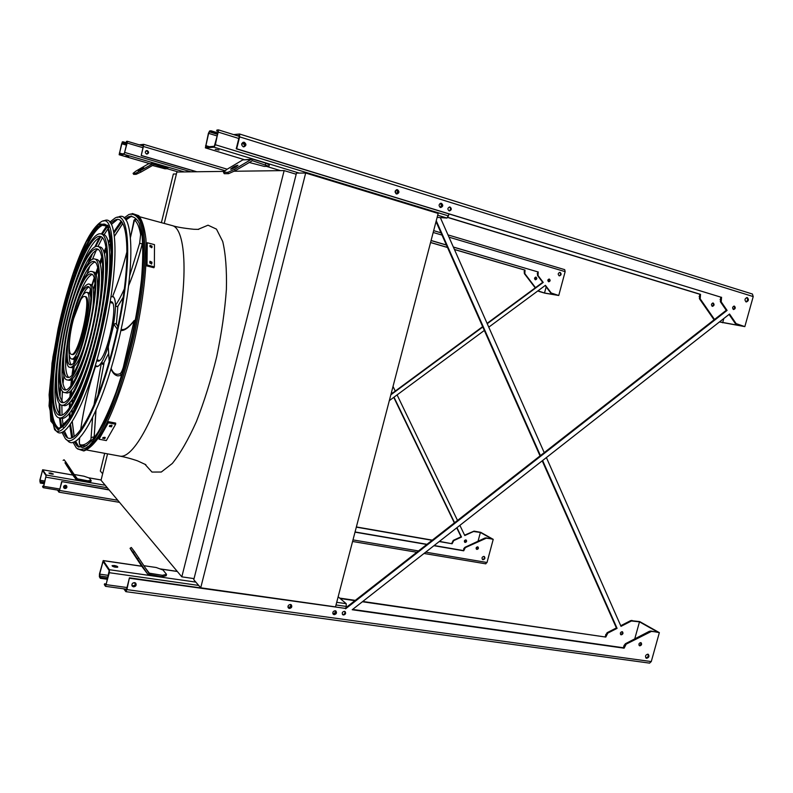 <?xml version="1.0" encoding="UTF-8"?>
<svg xmlns="http://www.w3.org/2000/svg" width="793" height="793" viewBox="0 0 793 793"><rect width="100%" height="100%" fill="white"/><g stroke="black" fill="none" stroke-linecap="round" stroke-linejoin="round"><path stroke-width="1.19" d="M200.718 587.801L335.518 606.883L438.152 213.446L305.682 173.033L296.473 173.102L193.77 579.713L200.718 587.801L305.682 173.033M194.047 578.622L181.815 576.848L284.142 170.594L233.945 171.258M224.607 171.387L176.889 172.022L164.24 223.428M284.142 170.594L296.185 174.252M181.815 576.848L101.048 480.271L107.551 453.854M72.292 401.783L72.213 403.597M72.054 409.703L72.044 414.402M72.272 421.479L74.195 436.408M75.563 441.106L79.003 447.183M131.638 216.063L125.909 220.048M122.637 223.685L114.45 236.304M111.179 242.589L110.822 243.302M94.645 284.836L93.187 289.485M102.654 473.758L100.324 471.052L104.686 453.328M161.395 222.655L173.36 174.014L176.403 173.984M128.724 156.439L125.998 155.864L128.724 156.439M119.178 154.744L124.134 154.348L127.346 141.283L126.474 141.382L127.118 143.057L124.303 153.673L119.327 154.08L121.626 143.711L123.103 141.808L122.291 141.907L119.148 154.734L149.401 163.546L119.158 154.744M154.823 163.427L167.957 167.62L167.69 168.721L154.258 164.498L140.995 172.061L136.118 174.331L135.544 173.33L153.118 163.636L154.823 163.427M146.1 150.779L146.943 150.789C148.588 152.107 148.479 153.168 146.636 153.991L146.457 153.981M127.128 142.998L123.103 141.808M126.969 143.672L122.935 142.472M146.477 150.729L146.318 150.739C148.35 151.681 148.469 152.771 146.655 153.991M127.237 142.334L126.315 142.056M152.325 165.45L164.964 168.79L167.69 168.721M153.981 163.348L148.43 163.824L135.9 171.139L133.065 173.35L133.64 174.351L136.118 174.331M133.065 173.35L135.544 173.33M138.339 170.981L143.801 167.898L138.339 170.981M164.478 167.442L164.756 166.332M140.411 171.05L140.995 172.061M90.888 481.569L87.359 481.847L76.128 479.478L64.967 462.795L65.938 462.18L76.99 478.724L87.617 480.776L91.145 480.508L90.888 481.569M50.782 473.054L53.359 474.065L48.908 473.044L50.782 473.054M46.232 475.047L42.663 469.753L39.878 480.062L40.284 483.056L39.977 480.211L42.535 470.408L46.073 475.691L43.764 486.168L43.377 487.021L42.753 486.079L42.594 486.733L43.248 487.695L46.232 475.047L105.211 485.247M52.487 474.184L49.622 473.57M64.62 488.042L64.511 487.883C66.087 487.764 66.671 486.981 66.265 485.534C66.86 487.021 66.315 487.854 64.62 488.042M43.744 486.248L42.753 486.079M66.364 486.823L63.688 486.367M44.507 483.106L40.433 482.412M65.968 487.417L63.549 487.011M44.349 483.75L40.284 483.056M74.175 474.492L84.008 476.216L89.103 477.971L91.145 480.508M72.619 474.848L64.967 462.795M69.843 470.348L66.453 465.263L69.843 470.348M63.123 460.376L64.084 459.762L65.938 462.18M87.359 481.847L87.617 480.776M69.07 466.76L68.099 467.384M166.173 575.738L162.03 576.709L147.686 574.092L133.224 552.453L134.473 551.611L148.806 573.081L162.377 575.312L166.52 574.35L166.173 575.738M114.321 565.508C116.65 565.954 117.8 566.48 117.78 567.084C115.203 567.451 113.3 566.975 112.061 565.667L114.321 565.508M109.414 569.711L103.209 560.562L99.492 573.864L99.383 576.789L100.334 578.305L99.65 574.132L103.06 561.434L109.196 570.563L106.183 584.401L105.647 585.432L104.547 583.787L104.339 584.639L105.509 586.324L109.325 572.705L109.414 569.711L195.831 582.112M346.244 607.438L346.204 603.681L338.155 596.782M117.186 567.312L112.447 566.281M290.605 604.484C290.952 606.209 290.238 607.17 288.454 607.359L288.018 607.24M335.181 610.729L335.945 611.046C337.025 612.949 336.42 614.149 334.15 614.654L333.367 614.327C332.307 612.424 332.911 611.225 335.181 610.729C335.548 612.424 334.844 613.366 333.119 613.564L332.822 613.495M335.37 610.769C335.964 612.523 335.31 613.544 333.427 613.841L332.882 613.653M290.744 604.534C291.348 606.308 290.674 607.349 288.741 607.636L288.067 607.379M135.345 582.895C135.881 584.748 135.127 585.799 133.065 586.027L131.886 585.363M344.539 613.951L345.084 611.869M106.272 584.035L104.547 583.787M135.266 582.845C135.573 584.629 134.78 585.601 132.877 585.749L131.866 585.274M107.65 578.464L100.542 577.463M135.385 583.202L133.135 582.895M107.442 579.296L100.334 578.305M287.958 606.536L288.821 607.379M143.929 565.706L156.201 567.501L163.031 570.018L166.52 574.35M103.259 560.572L141.709 566.192L131.787 551.175L130.062 548.3L133.224 552.453M138.963 561.494L134.612 554.961L138.963 561.494M130.062 548.3L131.301 547.467L134.473 551.611M162.03 576.709L162.377 575.312M138.785 557.885L137.536 558.738M219.007 150.036L215.23 149.332L219.007 150.036M205.437 147.875L214.08 147.181L215.359 144.742L218.462 129.883L216.915 130.052L216.687 130.944L218.204 130.776L218.214 132.203L214.308 146.289L205.615 146.992L208.638 133.353L209.402 131.836L210.809 131.668L211.027 130.786L209.62 130.964L208.39 133.373L205.367 147.865L243.897 159.522M437.131 217.371L447.014 218.055L449.116 213.971M253.106 159.284L265.734 163.12L269.293 164.845L268.926 166.292L252.372 160.692L235.283 170.673L228.533 173.667L227.809 172.339L234.55 169.335L250.935 159.552L253.106 159.284M396.262 189.854C398.017 191.212 397.977 192.521 396.133 193.779M440.194 203.444C441.77 204.792 441.691 206.061 439.976 207.251M243.62 142.532C245.691 144.257 245.552 145.664 243.193 146.764C245.453 145.139 245.315 143.711 242.777 142.472L243.62 142.532M396.361 189.805L396.629 189.864C398.443 191.41 398.304 192.729 396.232 193.839M440.323 203.395L440.472 203.434C442.207 204.911 442.078 206.21 440.095 207.32M450.047 210.432L450.612 208.252M218.025 132.956L211.027 130.786M217.807 133.839L210.809 131.668M218.343 131.46L216.687 130.944M395.816 191.361L395.083 192.045M395.975 193.69L395.301 190.845M249.071 162.426L264.228 166.401L268.926 166.292M252.045 159.175L242.807 159.889L226.719 169.474L223.507 172.388L224.231 173.697L228.533 173.667M223.507 172.388L227.809 172.339M230.842 169.256L230.634 169.137C233.182 166.936 235.63 165.648 237.979 165.251C236.215 166.956 233.836 168.294 230.842 169.256M265.368 164.587L265.734 163.12M234.55 169.335L235.283 170.673M478.04 541.232L480.389 532.44L491.947 538.933L484.999 538.001L464.886 547.339L463.717 548.766L463.697 550.808L433.93 545.703M426.773 544.474L355.016 532.153M463.241 550.53L434.138 545.534M426.981 544.305L355.066 531.954M545.128 285.53L550.719 292.934L557.42 295.174L544.513 293.014L537.932 290.843M488.766 327.172L545.415 285.321L551.244 293.014L558.748 295.492L565.151 271.642L564.695 269.64L447.986 234.906M459.881 525.362L464.777 535.533L473.53 531.508L480.389 532.44M464.599 535.156L474.026 531.122L480.736 532.331L493.226 539.349L487.011 562.495L425.682 552.156M476.097 548.459L476.385 547.418M108.928 489.687L61.685 481.579L59.584 490.233L59.188 491.075L58.623 490.282M109.147 489.955L61.685 481.579M439.243 541.54L452.099 543.77L439.441 541.381M432.304 540.142L356.374 526.948M432.106 540.301L356.325 527.137M393.021 386.429L395.271 391.088M397.095 394.894L457.511 520.436M535.503 287.661L524.847 273.674L525.016 270.096L454.409 249.438M447.48 247.416L430.579 242.47M548.112 279.582L547.824 280.663M546.159 286.897L544.513 293.014M452.099 543.77L453.715 540.628L461.496 537.049L456.956 527.652M454.577 522.726L394.002 397.184M392.158 393.378L391.544 392.109M465.828 539.894C464.311 540.281 463.984 541.094 464.837 542.323L465.144 542.432C466.661 542.035 466.978 541.222 466.125 540.003L465.828 539.894M536.018 277.134L535.89 277.114C534.274 277.768 534.125 278.66 535.434 279.78C537 279.205 537.198 278.323 536.018 277.134M453.378 247.109L537.694 271.85L537.525 275.498L542.709 282.348L487.09 323.366M482.65 326.637L390.989 394.24M446.449 245.077L431.075 240.566M196.505 171.764L141.204 155.537L143.721 144.346L139.261 144.822M141.937 145.615L143.424 145.466L143.384 146.566L141.204 155.537M477.703 546.843L476.395 549.123M484.087 556.438C484.85 558.074 484.345 559.065 482.56 559.422L482.372 559.382M64.689 488.28L63.737 487.754L64.867 488.547C66.721 488.329 67.296 487.417 66.592 485.812C66.989 487.348 66.354 488.171 64.689 488.28M559.67 272.366C561.067 273.724 560.889 274.874 559.134 275.805M146.616 150.601C148.767 151.602 148.896 152.762 147.012 154.08M548.954 279.057L548.518 281.703M389.313 400.643L484.335 330.443M537.694 271.85L453.338 247.019M446.4 244.978L431.095 240.487M196.813 171.754L141.461 155.517M538.209 271.92L538.041 275.567L543.225 282.427L487.239 323.722M482.808 326.994L390.83 394.835M57.512 490.094L58.969 492.185L61.874 481.837M485.96 537.862L493.226 539.349M486.426 538.13L465.342 547.606L463.697 550.808M477.634 546.823C476.097 547.229 475.77 548.052 476.633 549.301L476.94 549.41C478.466 549.004 478.803 548.181 477.941 546.932L477.634 546.823M483.908 556.399C481.966 556.914 481.529 557.965 482.62 559.561L483.026 559.709C484.979 559.184 485.405 558.133 484.315 556.537L483.908 556.399M66.592 485.812L65.66 485.306C63.817 485.514 63.232 486.426 63.926 488.032M560.126 272.415L559.957 272.376C557.935 273.139 557.687 274.289 559.214 275.825L559.382 275.865C561.404 275.112 561.652 273.952 560.126 272.415M147.369 150.65L146.864 150.581C144.891 151.473 144.792 152.613 146.546 154.011L147.032 154.08C149.015 153.198 149.124 152.058 147.369 150.65M549.361 279.086L549.232 279.057C547.646 279.642 547.448 280.544 548.647 281.753L548.766 281.773C550.352 281.198 550.55 280.296 549.361 279.086M485.584 563.764L487.011 562.495M451.663 543.502L453.279 540.37L461.05 536.792L456.728 527.831M454.349 522.904L393.754 397.372M391.92 393.556L391.425 392.555M538.685 291.348L544.801 293.152L558.748 295.492M535.225 287.869L524.351 273.605L524.52 270.026L454.448 249.527M447.52 247.505L430.559 242.539M465.907 539.914L464.619 542.144M535.622 277.104L535.196 279.711M525.016 270.096L524.52 270.026M543.225 282.427L542.709 282.348M634.747 638.88L639.485 621.851L657.665 632.071L649.507 631.228L625.439 643.708L624.012 645.532L623.397 647.752L624.121 648.188L352.211 609.738L729.55 314.028L736.122 323.623L744.835 326.617L753.221 296.582L752.428 294.034L239.664 134.047M623.397 647.752L352.617 609.42M729.064 314.405L735.289 323.485L743.071 326.201L719.538 321.869M546.397 457.561L621.008 626.341L631.446 620.988L639.485 621.851M620.731 625.717L630.742 620.592L639.703 621.593L659.35 632.636L651.271 661.57L126.92 589.605L129.428 577.819L126.602 589.14L126.067 590.161L125.235 589.04M237.117 135.682L239.169 135.484L239.189 136.911L236.235 148.797L720.718 297.127L720.381 301.727L726.249 310.291L345.074 608.35L129.428 577.819M640.714 642.608L641.071 642.726C642.062 644.233 641.636 645.274 639.812 645.849L639.455 645.72C638.474 644.213 638.9 643.173 640.714 642.608C641.17 644.134 640.645 645.076 639.108 645.413M647.911 654.185C648.634 656.168 647.97 657.397 645.928 657.863L645.819 657.853M135.722 583.192C136.138 585.135 135.296 586.205 133.194 586.394L132.034 585.819M291.12 604.702C291.715 606.605 290.991 607.706 288.939 608.003L288.255 607.745M335.746 610.917C336.361 612.791 335.657 613.891 333.645 614.198L333.07 614.01M746.659 297.563C748.116 299.219 747.868 300.646 745.916 301.836M449.403 206.993C451.158 208.39 451.078 209.679 449.145 210.879M243.322 142.274C245.989 143.602 246.127 145.139 243.768 146.874M440.73 203.276C442.672 204.772 442.593 206.17 440.482 207.469M396.787 189.686C398.879 191.182 398.829 192.61 396.649 193.978M733.822 306.118C734.843 307.387 734.645 308.477 733.228 309.379M344.896 611.492C345.451 613.237 344.796 614.258 342.933 614.545L342.437 614.387M440.333 217.589L544.216 452.625M714.513 319.47L700.209 298.832L700.526 294.342L447.956 217.391M722.641 322.791L723.831 318.499M362.401 601.748L605.793 637.066L607.795 633.111L617.083 628.353L542.62 460.515M540.43 455.588L436.239 220.761M354.907 600.668L340.197 598.527M622.109 631.674C620.314 632.229 619.908 633.24 620.869 634.717L621.226 634.836C623.02 634.291 623.427 633.27 622.455 631.793L622.109 631.674C622.584 633.191 622.069 634.103 620.542 634.43M713.214 303.035L713.076 303.005C711.212 303.739 710.964 304.849 712.312 306.316L712.451 306.346C714.305 305.612 714.562 304.512 713.214 303.035M605.793 637.066L362.778 601.461M355.284 600.37L339.701 598.1M345.074 608.35L129.745 578.275M649.517 663.107L651.271 661.57M123.807 588.842L125.829 591.647L126.92 589.605M605.109 636.65L607.101 632.695L616.389 627.937L542.214 460.832M540.033 455.906L436.021 221.604M719.439 321.948L744.835 326.617M714.057 319.817L699.426 298.723L699.733 294.233L447.867 217.51M712.649 303.015C713.68 304.264 713.492 305.335 712.074 306.217M720.718 297.127L236.681 148.767L239.645 136.872L239.595 134.007L233.687 134.612M721.551 297.246L721.214 301.846L727.082 310.41L345.599 608.806M650.637 631.01L659.35 632.636M651.38 631.426L626.163 644.144L624.121 648.188M647.812 654.166L648.287 654.324C649.517 656.247 648.981 657.575 646.662 658.309L646.186 658.15C644.957 656.227 645.502 654.899 647.812 654.166M134.572 582.617L135.772 583.242C136.654 585.293 135.9 586.503 133.521 586.86L132.312 586.225C131.44 584.173 132.193 582.964 134.572 582.617M290.446 604.454L291.289 604.831C292.339 606.774 291.715 607.983 289.405 608.459L288.553 608.082C287.512 606.13 288.137 604.93 290.446 604.454M344.41 611.344L345.114 611.631C346.115 613.405 345.56 614.525 343.448 615.001L342.735 614.704C341.743 612.93 342.298 611.809 344.41 611.344M747.313 297.603C749.038 299.526 748.701 300.973 746.302 301.955L746.104 301.915C744.379 299.992 744.706 298.545 747.105 297.553L747.313 297.603M450.097 207.042C451.881 208.728 451.653 210.026 449.423 210.928L449.096 210.869C447.321 209.183 447.539 207.895 449.77 206.973L450.097 207.042M244.343 142.324C246.573 144.197 246.405 145.714 243.857 146.874L243.233 146.774C241.003 144.921 241.161 143.414 243.689 142.234L244.343 142.324M441.463 203.335C443.386 205.149 443.138 206.537 440.749 207.518L440.393 207.449C438.47 205.645 438.707 204.247 441.096 203.266L441.463 203.335M397.561 189.745C399.553 191.579 399.325 193.006 396.887 194.007L396.48 193.938C394.498 192.114 394.716 190.697 397.154 189.676L397.561 189.745M734.407 306.138C735.775 307.644 735.507 308.774 733.614 309.528L733.475 309.498C732.108 307.991 732.375 306.861 734.268 306.098L734.407 306.138M616.389 627.937L617.083 628.353M700.526 294.342L699.733 294.233M727.082 310.41L726.249 310.291M74.304 359.269L73.828 362.232M73.055 367.437L72.113 374.355M71.479 379.569L70.785 386.062M70.299 391.355L69.863 397.323M69.566 402.685L69.388 408.048M69.328 413.391L69.417 418.734M69.764 425.137L71.628 437.726M72.986 442.177L76.306 447.896C79.934 450.503 84.326 449.69 89.5 445.458C95.031 439.153 100.919 429.528 107.144 416.573C116.809 394.25 125.324 367.496 132.679 336.331C139.271 305.87 143.156 276.707 143.791 253.71C143.642 239.674 142.373 228.84 139.984 221.188C137.04 215.557 133.343 213.327 128.872 214.516L124.045 217.966M120.893 221.396L113.756 231.933M110.673 237.553L108.284 242.321M106.024 247.168L103.873 252.075M101.811 257.031L99.621 262.602M97.767 267.578L95.576 273.734M93.891 278.71L91.75 285.351M90.194 290.377L89.331 293.251M93.177 289.395L94.645 284.717M110.762 243.302L111.169 242.47M114.43 236.195L122.588 223.596M125.839 219.948L131.093 216.102L128.327 216.826L125.046 218.927M78.576 446.965L75.464 441.166M74.106 436.467L72.213 421.579M71.985 414.511L71.994 409.793M72.153 403.687L72.242 401.783M74.8 359.011L74.423 361.42M73.571 367.119L72.688 373.592M72.014 379.153L71.37 385.289M70.874 390.83L70.468 396.49M70.18 402.021L70.022 407.116M69.982 412.588L70.081 417.693M70.468 424.156L72.678 437.3M74.304 441.751L76.802 445.567L82.541 447.609C87.141 445.894 92.315 440.739 98.074 432.155C104.042 421.638 110.058 408.296 116.115 392.129C122.023 374.692 127.336 356.057 132.064 336.222C136.277 316.318 139.429 297.325 141.511 279.245C142.899 262.305 143.117 247.991 142.145 236.304L139.231 223.358C136.346 217.837 132.709 215.656 128.327 216.826M121.656 222.228L113.984 233.112M110.832 238.782L108.522 243.332M106.193 248.278L104.131 252.937M102 258.052L99.908 263.326M97.955 268.53L95.884 274.338M94.089 279.642L92.077 285.857M90.372 291.358L89.678 293.697M60.774 415.344C54.271 409.684 53.23 390.384 57.651 357.425M73.531 287.71C83.82 256.099 93.118 239.159 101.425 236.869M103.12 234.45L103.159 234.46C113.26 235.253 111.922 284.727 98.788 337.55C87.498 384.506 70.428 420.181 61.705 418.317L60.863 418.159M63.648 315.852C51.644 364.463 49.007 415.007 60.119 415.344C69.189 416.87 86.972 377.686 97.926 328.817C108.978 279.969 109.493 238.009 100.453 236.463C91.076 233.568 74.106 271.85 63.648 315.852M63.252 315.594C50.911 365.543 48.185 417.574 59.634 417.921C68.951 419.477 87.24 379.213 98.51 328.917C109.89 278.64 110.405 235.521 101.117 233.925C91.453 230.932 73.997 270.373 63.252 315.594M63.301 402.626C57.75 397.422 56.987 380.323 61.002 351.339M73.918 294.649C82.839 266.785 90.937 251.708 98.193 249.418M97.856 246.445C89.589 243.937 74.552 277.719 65.244 316.883C54.548 360.171 52.279 404.896 62.062 405.213C70.141 406.611 85.931 371.709 95.626 328.431C105.429 285.163 105.935 247.793 97.856 246.445L99.898 246.97C108.681 247.624 107.461 290.436 96.171 335.865C86.447 376.308 71.697 407.295 64.124 405.619L63.45 405.481M65.65 317.141C55.282 359.08 53.111 402.329 62.558 402.646C70.389 404.014 85.674 370.192 95.051 328.332C104.537 286.481 105.043 250.271 97.202 248.982C89.222 246.564 74.671 279.215 65.65 317.141M65.878 389.938C61.289 385.19 60.783 370.42 64.352 345.629M74.463 301.251C81.986 277.352 88.836 264.257 95.021 261.968M94.714 258.984L96.696 259.48C104.151 260.005 103.06 296.136 93.604 334.22C85.446 368.18 73.015 394.418 66.602 392.951L66.077 392.842M67.692 318.449C58.979 353.668 57.225 389.7 65.056 389.968C71.638 391.167 84.425 362.758 92.246 327.856C100.156 292.954 100.632 262.552 94.02 261.502C87.399 259.529 75.256 286.64 67.692 318.449M67.276 318.181C58.226 354.768 56.392 392.248 64.54 392.535C71.38 393.764 84.673 364.265 92.811 327.945C101.038 291.646 101.524 260.064 94.654 258.964C87.765 256.912 75.137 285.133 67.276 318.181M68.505 377.26C64.907 373.007 64.639 360.696 67.692 340.326M75.176 307.476C81.243 287.79 86.824 276.807 91.899 274.527M91.611 271.493L93.564 271.979C99.67 272.386 98.738 301.806 91.086 332.614C84.484 360.111 74.373 381.552 69.14 380.323L68.753 380.234M69.764 319.787C62.726 348.236 61.368 377.101 67.603 377.339C80.093 382.305 104.626 273.436 90.898 274.011C85.624 272.475 75.87 294.124 69.764 319.787M69.338 319.51C61.963 349.336 60.536 379.649 67.078 379.887C80.172 385.111 105.915 270.859 91.522 271.474C85.981 269.848 75.751 292.607 69.338 319.51M71.192 364.582C69.923 363.184 69.259 359.953 69.199 354.877M82.829 295.006C85.079 290.456 87.081 287.829 88.826 287.116M88.548 284.013L90.501 284.479C95.229 284.776 94.476 307.446 88.618 331.038C82.492 354.293 76.862 366.525 71.737 367.714L71.459 367.655M71.876 321.145C66.523 342.764 65.541 364.542 70.21 364.73C79.706 368.448 98.253 286.144 87.845 286.521C82.868 287.76 77.545 299.298 71.876 321.145M71.449 320.868C65.75 343.875 64.699 367.08 69.685 367.278C79.776 371.253 99.541 283.577 88.459 283.983C83.146 285.311 77.476 297.603 71.449 320.868M116.502 324.278L115.292 323.594L113.895 324.248L108.274 346.957L109.256 361.132M108.274 347.731L108.274 346.957M103.794 363.402L102.703 364.334L101.246 362.847C99.432 365.543 97.866 366.802 96.538 366.634L95.606 366.207C88.846 386.211 83.87 407.384 80.688 429.717M97.569 366.505L95.606 366.207M103.972 363.263L101.425 362.708L93.931 405.223M95.338 365.315L96.647 366.138C105.965 369.617 122.409 296.572 112.289 296.681L110.921 296.899M96.746 360.547L97.708 361.083C105.687 364.046 119.743 301.627 111.079 301.697L110.128 301.796M103.665 363.194L108.403 353.847M116.422 324.05L117.86 306.366M98.669 360.23L98.996 360.775M112.249 302.569L111.724 302.916M127.098 251.163C122.786 267.697 118.048 282.576 112.864 295.799L112.874 296.344C114.41 297.216 115.272 300.22 115.481 305.345C118.326 301.211 121.289 295.71 124.362 288.83M117.988 306.187L116.779 306.594L115.481 305.345M77.367 356.176L73.283 359.328M86.556 292.3L88.509 292.766C89.609 293.014 90.362 294.54 90.759 297.365M70.28 334.547C68.079 349.356 68.466 357.484 71.429 358.932C79.538 362.094 95.338 291.973 86.467 292.28C82.641 292.964 78.388 301.667 73.729 318.36M73.59 318.717C68.971 335.627 67.772 354.243 71.469 354.342C78.497 357.068 92.216 296.185 84.524 296.443C83.473 296.265 82.194 297.415 80.698 299.883L73.59 318.717M72.203 354.501L72.371 354.53C79.419 357.266 93.138 296.413 85.426 296.651L84.613 296.463M149.768 262.959L149.956 261.274L151.959 262.186L151.77 263.871L149.768 262.959M149.956 246.692L150.016 245.295L152.028 246.137L151.959 247.545L149.956 246.692M154.367 266.844L154.486 244.641L147.25 242.747L146.566 265.873L153.901 267.737L154.367 266.844L147.022 264.971L147.25 242.747M151.453 264.099L151.493 263.078L149.818 261.948M151.592 247.743L149.927 245.999M146.566 265.873L147.022 264.971M109.335 426.416L109.85 425.395L112.041 425.524L111.476 426.832L109.335 426.416M102.614 438.212L103.11 437.449L105.281 437.637L104.735 438.618L102.614 438.212M99.046 439.213L106.321 440.581L115.639 424.225L115.669 423.095L108.294 421.648L99.046 439.213L108.264 422.788L115.639 424.225M108.264 422.788L108.294 421.648M109.573 425.95L111.793 425.137M102.971 437.667L104.924 437.26M67.464 437.498L64.342 430.847M63.678 428.27L63.49 427.387M63.262 426.208L62.26 418.327M62.042 415.046L61.854 405.183M61.923 401.357L62.419 391.286M62.984 384.199L63.876 375.585M65.571 362.758L66.453 357.019M81.292 291.893L82.978 286.332M87.012 274.041L89.926 265.893M92.484 259.252L96.399 249.973M97.995 246.484L102.436 237.692M104.052 234.827L108.502 227.968M109.087 227.185L109.632 226.481M111.347 224.439L117.047 219.8M62.855 366.653L61.993 373.374M60.595 387.361L60 397.065M59.812 404.073L60.07 414.878M60.308 418.05L61.745 427.328M63.083 431.67L65.75 436.18C75.137 448.779 98.897 406.006 114.172 342.546C131.896 271.712 130.29 210.224 114.361 220.484L110.574 223.15M107.481 226.501L102.188 234.203M100.582 236.978L95.675 246.603M92.811 253.007L89.143 262.007M84.355 275.211L82.214 281.644M117.691 217.441C134.275 206.795 136.158 270.314 117.77 343.686C101.95 409.406 77.248 453.477 67.455 440.393L66.434 439.52M62.855 363.432L62.042 369.28M60.209 385.755L59.534 395.112M59.207 403.359L59.297 414.134M59.505 417.911L60.793 427.843M61.913 432.225L65.244 438.519C74.829 451.356 99.085 407.731 114.698 342.873C132.827 270.463 131.152 207.707 114.906 218.164L109.761 222.149M106.837 225.628L101.395 233.994M99.561 237.325L94.823 246.99M91.542 254.563L88.102 263.296M82.621 278.928L80.817 284.548M51.595 405.59C51.357 396.778 51.872 386.498 53.131 374.752M76.961 270.145C80.906 259.014 84.901 249.527 88.935 241.687M58.781 428.279L62.122 427.09C64.302 425.127 64.283 426.168 70.25 417.425C80.262 400.743 89.817 374.445 98.917 338.522C112.447 282.595 115.966 229.127 104.795 224.201C93.187 221.366 72.698 269.521 60.833 322.573C48.76 375.575 46.777 427.1 58.781 428.279C50.93 422.986 49.434 401.506 54.301 363.838M73.283 280.484C85.188 244.492 95.834 225.777 105.221 224.35M103.675 221.088C118.553 211.523 119.396 271.147 102.327 339.582C87.577 401 65.066 442.791 56.303 430.936L55.599 430.331M55.966 430.559L53.954 426.981M198.151 229.346L208.034 225.192L216.469 229.127L222.724 241.508C225.638 253.849 226.857 269.818 226.392 289.405C224.855 310.588 221.634 333.01 216.717 356.652C210.938 380.115 204.168 401.764 196.396 421.589C188.347 439.52 180.328 453.467 172.349 463.429L161.316 472.023L151.978 472.063L144.832 464.143M118.722 455.906L120.249 456.193C134.711 458.483 160.315 409.079 174.43 345.867C188.684 282.675 186.375 228.473 172.091 225.559L139.786 216.796M184.333 171.922L124.134 154.348M167.184 168.731L178.415 172.002L167.204 168.731M127.346 141.283L143.483 146.081L127.366 141.303M143.107 147.736L127.267 143.037M190.974 171.833L124.957 152.514M126.89 143.979L122.132 142.571M147.637 151.394L145.932 150.888M126.602 145.178L121.626 143.711M122.271 153.842L119.376 152.99M153.852 164.567L154.546 164.538M148.43 163.824L153.118 163.636M101.117 479.993L88.707 477.832M72.768 475.047L42.733 469.793M107.293 487.745L46.083 477.198M59.871 489.033L43.863 486.327M43.248 487.695L59.525 490.431L43.318 487.665M43.248 471.448L42.148 471.26M45.003 481.073L39.977 480.211M66.453 486.069L64.223 485.683M44.686 482.352L39.878 481.539M72.47 474.65L75.92 479.21M74.552 475.057L77.585 479.041M177.335 571.485L160.226 568.987M141.769 566.281L103.368 560.661M346.204 603.681L336.708 602.313M346.491 606.476L336.014 604.98M198.686 585.432L109.325 572.705M127.009 587.524L106.361 584.679M103.942 562.663L102.535 562.465M108.423 575.371L99.65 574.132M107.977 577.135L99.591 575.956M141.511 565.944L147.429 573.755M145.724 568.432L149.56 573.468M447.014 218.055L437.686 215.22M299.199 173.082L214.08 147.181M280.573 170.644L266.408 166.352L280.534 170.644M239.298 136.376L218.511 129.913M238.802 138.488L218.471 132.173M448.6 215.954L215.359 144.742M217.669 134.394L209.402 131.836M244.849 144.524L241.786 143.583M217.272 136.009L208.638 133.353M209.302 146.695L205.615 145.575M251.857 160.781L252.739 160.751M242.807 159.889L250.935 159.552M550.719 292.934L551.244 293.014M565.151 271.642L448.987 237.166M442.018 235.095L433.186 232.478M225.291 170.773L143.652 146.536M418.486 550.947L352.994 539.904M117.78 500.274L59.762 490.5M441.007 232.835L433.662 230.644L441.007 232.825M143.721 144.346L227.194 169.196L143.761 144.366M551.512 293.479L552.037 293.569M524.54 271.89L524.044 271.821M524.847 273.674L524.351 273.605M537.208 273.674L537.723 273.744M537.525 275.498L538.041 275.567M735.289 323.485L736.122 323.623M631.446 620.988L630.742 620.592M440.67 203.732L440.036 203.533M753.221 296.582L239.645 136.872M632.556 620.79L631.852 620.384M606.387 634.896L605.703 634.479M607.795 633.111L607.101 632.695M649.507 631.228L650.24 631.644M625.439 643.708L626.163 644.144M624.012 645.532L624.735 645.968M736.191 324.168L737.024 324.307M699.902 296.592L699.119 296.483M700.209 298.832L699.426 298.723M720.381 301.727L721.214 301.846M720.074 299.437L720.906 299.556M77.407 448.858L83.344 450.692C88.082 448.779 93.415 443.376 99.323 434.475C105.449 423.601 111.615 409.872 117.81 393.259C123.847 375.367 129.269 356.275 134.076 335.984C140.648 305.464 144.495 276.301 145.079 253.314C144.891 239.308 143.592 228.493 141.184 220.86C138.21 215.24 134.483 213.03 129.993 214.219M135.534 214.814L138.606 216.281M111.099 368.339C113.151 373.523 116.125 375.307 120.021 373.701C121.111 373.077 122.211 370.916 123.331 367.228L134.076 320.897C128.962 327.539 124.541 330.77 120.814 330.592M117.265 329.164L113.895 324.248M135.514 319.678L134.076 320.897M135.058 322.057L134.314 322.037M123.986 367.665L123.331 367.228M121.676 375.357L120.021 373.701M79.677 437.736L79.528 439.104C79.211 442.415 79.419 444.268 80.152 444.675C83.186 445.676 86.774 443.991 90.917 439.619L92.593 417.554M103.952 363.392L97.926 395.41M95.963 410.358L94.109 437.577M94.099 438.053L93.187 437.002L91.482 437.558M91.76 441.027L90.917 439.619M81.164 446.191L80.152 444.675M76.376 357.534L75.761 359.259M74.185 366.624L73.382 372.601M72.669 378.558L72.064 384.298M71.558 390.116L71.182 395.439M77.189 384.367L79.855 378.271M88.707 362.292L89.232 361.568M73.769 400.267L71.657 400.207M111.446 253.621L110.177 244.908L108.819 244.799M106.371 249.626L104.418 254.008M102.188 259.301L100.225 264.257M98.163 269.729L96.221 275.151M97.331 280.663L98.639 284.092M100.463 296.622L100.552 298.426M111.268 244.085L110.177 244.908M129.735 275.508L139.647 243.253L140.619 234.48C139.3 227.026 137.248 222.218 134.473 220.058L130.508 237.256M127.098 251.262C122.766 267.865 117.998 282.814 112.784 296.106M142.671 242.133L142.254 243.927C138.22 259.608 133.68 273.486 128.625 285.589M123.163 297.306L118.028 305.949M136.664 219.483L134.473 220.058M141.788 233.648L140.619 234.48M142.254 243.927L139.647 243.253M152.028 246.137L151.562 247.039M151.959 262.186L151.493 263.078M104.735 438.618L104.775 437.498M111.476 426.832L111.506 425.702M101.365 221.703C116.036 212.098 116.789 271.137 99.888 338.928C85.307 399.672 63.123 441.086 54.529 429.429L49.027 405.927L52.021 363.125L58.087 328.877C62.141 310.122 66.909 292.369 72.401 275.627C82.472 245.533 92.127 227.551 101.365 221.703M99.135 338.68L108.74 288.949L111.793 248.249L107.987 225.39L98.699 223.656L86.259 241.32L73.095 273.625L61.388 314.395L52.933 357.038L49.107 394.825L50.831 421.113L58.256 430.034L70.488 417.911L85.228 385.358L99.135 338.68M98.937 338.552L85.168 384.783L70.557 417.049L58.444 429.092L51.069 420.28L49.364 394.24C51.02 370.162 55.084 343.587 61.527 314.494L73.144 274.061L86.189 242.043L98.53 224.558L107.719 226.312L111.486 248.982L108.453 289.296L98.937 338.552M86.715 450.008L120.249 456.193C128.069 457.611 137.328 460.683 138.041 461.08L145.853 464.708M198.686 229.385L193.68 229.266C183.589 228.225 176.393 226.996 172.101 225.559M101.127 479.963L88.509 477.763M72.738 475.007L42.673 469.753M177.255 571.396L159.879 568.859M126.583 589.219L105.509 586.324M239.298 136.366L218.462 129.883M243.867 159.532L205.387 147.865M485.822 563.843L424.017 553.464M416.811 552.255L352.578 541.48M119.515 502.346L58.969 492.185M564.695 269.64L447.986 234.897M649.675 663.136L125.829 591.647M752.428 294.034L239.595 134.007M76.802 445.567L78.11 446.677M77.417 448.868L83.82 450.969C88.836 449.175 94.248 444.04 100.057 435.565C111.962 416.067 124.947 380.699 134.394 341.178C143.424 301.518 147.637 263.048 145.912 238.891C144.604 228.017 142.234 220.276 138.785 215.686L132.342 213.515M103.159 234.46L101.117 233.925M61.705 418.317L59.634 417.921M64.124 405.619L62.062 405.213M66.602 392.951L64.54 392.535M69.14 380.323L67.078 379.887M71.737 367.714L69.685 367.278M115.322 323.603L116.016 323.762M116.373 323.98L117.81 326.637M134.166 320.55C128.952 327.162 124.779 330.136 121.656 329.482M121.676 375.367L117.83 375.912C114.807 375.347 112.527 372.938 110.99 368.695M108.225 347.503L109.176 361.38M103.992 363.333L97.965 395.281M96.003 410.259L94.149 437.726M86.943 445.587L80.945 446.132C79.35 444.893 78.864 442.613 79.478 439.272M95.576 366.178C88.816 386.231 83.84 407.424 80.648 429.766M79.647 437.776L79.488 439.173M96.647 366.138L97.836 366.386M112.378 296.701L113.627 296.998M93.009 360.627L92.206 361.608M86.14 371.124L84.613 374.018M76.961 391.554L73.729 400.465L71.994 401.764L71.043 400.99M71.152 395.499L71.519 390.156M72.034 384.347L72.639 378.588M73.352 372.651L74.165 366.644M75.712 359.348L76.306 357.613M100.503 298.763L100.424 296.988M98.61 284.588L97.41 281.426M96.201 275.121L98.154 269.67M100.205 264.208L102.178 259.242M104.398 253.958L106.361 249.547M108.8 244.66L111.189 243.352M130.498 237.176L133.73 221.673M133.739 221.604C133.71 220.186 134.473 219.354 136.029 219.116L138.061 220.87M128.605 285.748C133.69 273.575 138.25 259.638 142.284 243.957L142.681 242.242M123.143 297.484L117.82 306.425M112.566 303.114L110.009 302.51M94.189 298.743L93.594 298.594M99.512 360.418L96.944 359.863M81.055 356.414L80.45 356.285M73.481 359.378L71.429 358.932M71.469 354.342L72.371 354.53M65.75 436.18L66.919 437.181M114.361 220.484L116.948 219.8"/></g></svg>
